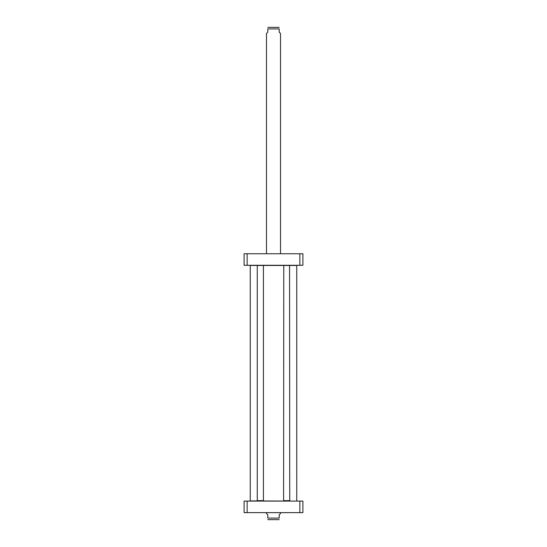<?xml version="1.0" encoding="UTF-8"?>
<svg xmlns="http://www.w3.org/2000/svg" width="547" height="547" viewBox="0 0 547 547"><rect width="100%" height="100%" fill="white"/><g stroke="black" fill="none" stroke-linecap="round" stroke-linejoin="round"><path stroke-width="0.82" d="M296.577 501.093L250.246 500.915L250.246 265.473L258.348 265.473M262.328 265.473L296.754 265.473L296.754 500.915M266.478 512.628L266.478 513.51L267.798 514.823L267.798 518.071C267.798 520.375 267.798 520.375 267.798 518.071L279.202 518.071C279.202 520.375 279.202 520.375 279.202 518.071L279.202 514.823L280.522 513.51L280.522 512.628M269.124 519.65L267.798 519.629M268.057 519.65L279.202 519.629M299.865 512.628L302.894 512.628L302.894 501.093L244.106 501.093L244.106 512.628L299.865 512.628L299.865 501.093M247.135 501.093L247.135 512.628M257.268 500.649L263.408 500.649L263.408 265.473L257.268 265.473L257.268 500.649L263.408 500.649M289.732 500.649L283.592 500.649L289.732 500.649L289.561 265.295M283.592 500.649L283.77 265.295M247.135 253.753L244.106 253.753L244.106 265.295L302.894 265.295L302.894 253.753L247.135 253.753L247.135 265.295M299.865 265.295L299.865 253.753M280.522 253.753L280.522 33.49L279.202 32.177L279.202 28.929C279.202 26.625 279.202 26.625 279.202 28.929L267.798 28.929L267.798 32.177L266.478 33.49L266.478 253.753M267.798 28.929C267.798 26.625 267.798 26.625 267.798 28.929M279.202 27.371L267.798 27.371"/></g></svg>
